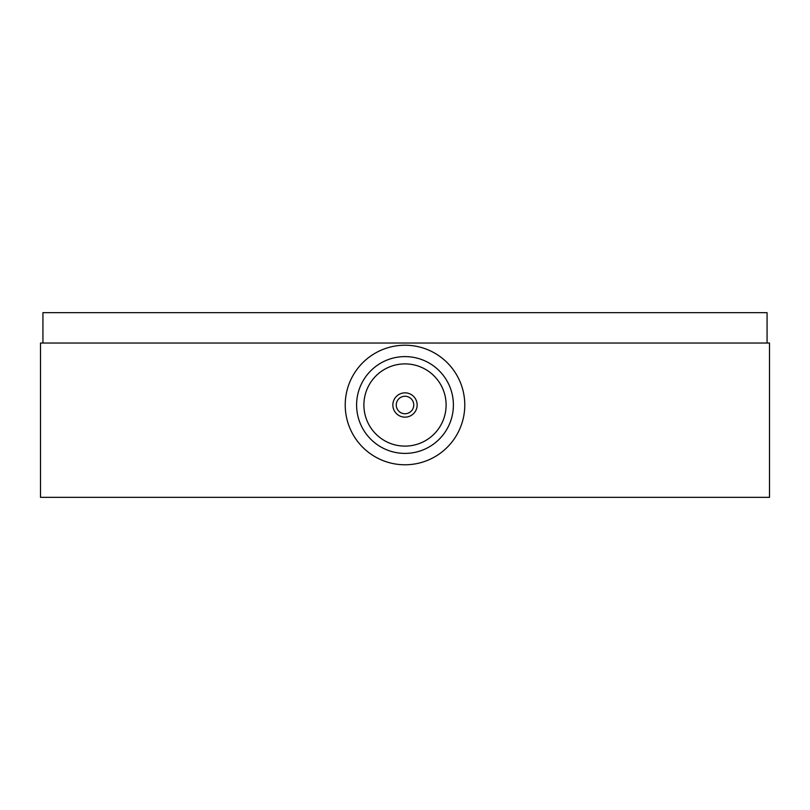<?xml version="1.0" encoding="UTF-8"?>
<svg xmlns="http://www.w3.org/2000/svg" width="810" height="810" viewBox="0 0 810 810"><rect width="100%" height="100%" fill="white"/><g stroke="black" fill="none" stroke-linecap="round" stroke-linejoin="round"><path stroke-width="1.21" d="M40.5 343.035L40.5 497.34L769.5 497.34L769.5 343.035L40.5 343.035M453.397 405A48.397 48.397 0 0 0 405 356.602A48.397 48.397 0 0 0 356.602 405A48.397 48.397 0 0 0 405 453.397A48.397 48.397 0 0 0 453.397 405M464.778 405A59.778 59.778 0 0 0 405 345.222A59.778 59.778 0 0 0 345.222 405A59.778 59.778 0 0 0 405 464.778A59.778 59.778 0 0 0 464.778 405M363.892 405A41.108 41.108 0 0 0 405 446.108A41.108 41.108 0 0 0 446.108 405A41.108 41.108 0 0 0 405 363.892A41.108 41.108 0 0 0 363.892 405M405 396.252A8.748 8.748 0 0 0 396.252 405A8.748 8.748 0 0 0 405 413.748A8.748 8.748 0 0 0 413.748 405A8.748 8.748 0 0 0 405 396.252M405 417.15A12.15 12.15 0 0 0 417.15 405A12.15 12.15 0 0 0 405 392.85A12.15 12.15 0 0 0 392.85 405A12.15 12.15 0 0 0 405 417.15M42.93 343.035L42.93 312.66L767.07 312.66L767.07 343.035"/></g></svg>

